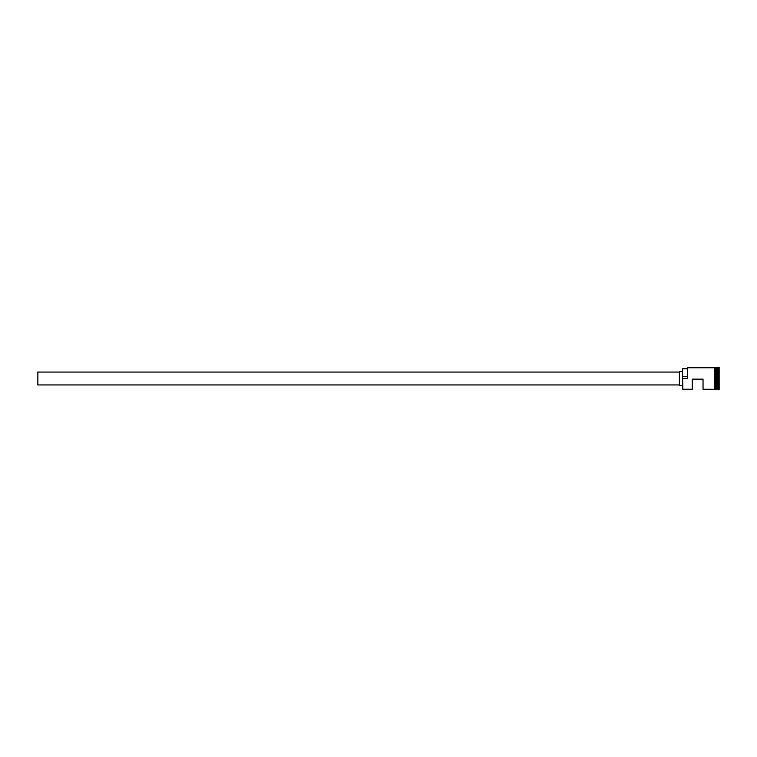 <?xml version="1.0" encoding="UTF-8"?>
<svg xmlns="http://www.w3.org/2000/svg" width="757" height="757" viewBox="0 0 757 757"><rect width="100%" height="100%" fill="white"/><g stroke="black" fill="none" stroke-linecap="round" stroke-linejoin="round"><path stroke-width="1.14" d="M682.833 389.249L682.615 378.32L682.833 389.249L692.286 389.249L692.286 379.143L703.035 379.143L703.035 389.249L714.854 389.297L714.854 378.5L714.854 389.249M679.389 384.944L37.85 384.944L37.85 372.056L679.389 372.056M682.615 385.483L679.389 385.483L679.389 371.517L682.615 371.517M715.393 367.751L716.567 367.864L716.567 389.136L716.784 367.751L716.784 389.249L719.15 389.779L719.15 367.221L718.402 367.221L718.402 389.779M716.463 367.751L716.463 389.249L715.393 389.249M716.784 367.751L717.863 367.751L717.863 389.249M682.833 378.5L687.668 378.5L687.668 367.751L687.668 378.5M687.668 367.751L714.854 367.751L714.854 378.5L714.854 367.703L715.393 367.703L715.393 389.297L714.854 389.297M687.451 368.773L682.615 368.773L682.615 378.32M682.615 376.57L687.451 376.57M717.863 367.751L718.402 367.221"/></g></svg>
